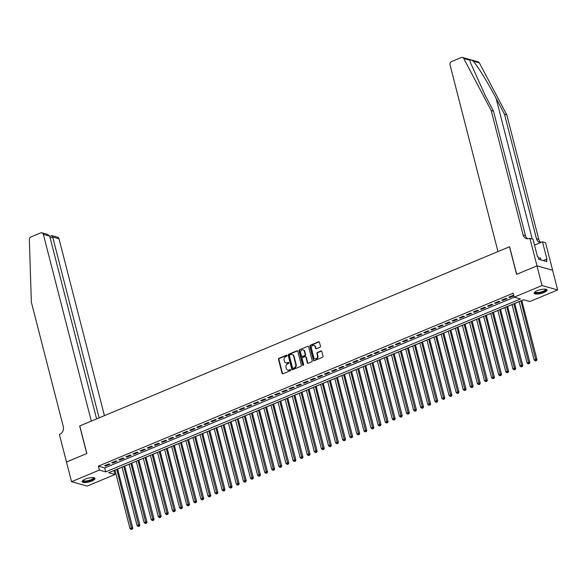 <?xml version="1.0" encoding="UTF-8"?>
<svg xmlns="http://www.w3.org/2000/svg" width="587" height="587" viewBox="0 0 587 587"><rect width="100%" height="100%" fill="white"/><g stroke="black" fill="none" stroke-linecap="round" stroke-linejoin="round"><path stroke-width="0.88" d="M287.014 355.553A0.587 0.499 -74.3 0 0 286.383 355.216L278.994 358.297A0.836 0.712 -74.3 0 0 278.495 359.361L282.068 373.281A0.836 0.712 -74.3 0 0 282.963 373.765L290.36 370.683A0.587 0.499 -74.3 0 0 290.081 369.597L289.12 369.993A2.671 2.289 -74.3 0 1 287.762 370.089A2.671 2.289 -74.3 0 1 286.258 368.453L285.964 367.293A2.671 2.289 -74.3 0 1 287.549 363.889L288.51 363.485A0.587 0.499 -74.3 0 0 288.232 362.406L287.278 362.803A2.671 2.289 -74.3 0 1 285.92 362.898A2.671 2.289 -74.3 0 1 284.409 361.254L284.115 360.095A2.671 2.289 -74.3 0 1 285.708 356.698L286.661 356.294A0.587 0.499 -74.3 0 0 287.014 355.553M286.874 355.311A0.587 0.499 -74.3 0 0 286.808 355.333L279.412 358.415A0.836 0.712 -74.3 0 0 278.913 359.479L282.486 373.398A0.836 0.712 -74.3 0 0 282.758 373.816M290.572 369.693A0.587 0.499 -74.3 0 0 290.499 369.715L289.12 369.993M288.723 362.502A0.587 0.499 -74.3 0 0 288.657 362.524L287.278 362.803M543.907 292.517A6.626 1.922 -14.4 0 1 534.192 293.243A6.626 1.922 -14.4 0 1 537.318 290.668A6.626 1.922 -14.4 0 1 547.033 289.949A6.626 1.922 -14.4 0 1 543.907 292.517M91.873 480.973A6.626 1.922 -14.4 0 1 82.158 481.692A6.626 1.922 -14.4 0 1 85.284 479.117A6.626 1.922 -14.4 0 1 94.999 478.398A6.626 1.922 -14.4 0 1 91.873 480.973M319.959 347.255A0.836 0.712 -74.3 0 0 320.458 346.191L319.453 342.28A0.836 0.712 -74.3 0 0 318.558 341.803L310.347 345.222A0.836 0.712 -74.3 0 0 309.848 346.286L313.421 360.205A0.836 0.712 -74.3 0 0 314.316 360.689L322.527 357.27A0.836 0.712 -74.3 0 0 323.026 356.206L321.815 351.488A0.836 0.712 -74.3 0 0 320.92 351.004L317.406 352.471A0.836 0.712 -74.3 0 0 316.907 353.535L317.508 355.869A2.231 1.908 -74.3 0 1 313.788 357.424L311.433 348.26A2.231 1.908 -74.3 0 1 315.153 346.704L315.549 348.238A0.836 0.712 -74.3 0 0 316.444 348.715L319.959 347.255M66.448 462.006L86.766 453.538L79.685 425.964L91.315 421.114L43.365 234.374A2.546 2.187 -74.3 0 0 40.635 232.9L30.957 236.935A2.546 2.187 -74.3 0 0 29.35 239.591L31.346 302.188L63.308 426.683A5.951 5.092 105.7 0 1 59.757 434.27L59.368 434.431L66.492 462.02L86.869 453.494L79.788 425.913L509.487 246.775L516.567 274.356L536.958 265.852L542.014 285.553L557.65 289.949L529.819 301.549L523.479 299.766L108.668 472.704L115.008 474.479L87.177 486.087L71.541 481.692L99.372 470.084L105.711 471.867L520.522 298.937L514.183 297.154L542.014 285.553M66.485 461.991L71.541 481.692M514.183 297.154L513.17 293.214L98.359 466.144L99.372 470.084M297.807 351.305A0.836 0.712 -74.3 0 0 296.912 350.821L288.701 354.247A0.836 0.712 -74.3 0 0 288.202 355.311L291.776 369.23A0.836 0.712 -74.3 0 0 292.671 369.715L300.882 366.295A0.836 0.712 -74.3 0 0 301.38 365.231L297.807 351.305M299.524 349.735L307.735 346.315A0.836 0.712 -74.3 0 1 308.63 346.792L312.203 360.719A0.836 0.712 -74.3 0 1 311.704 361.783L308.19 363.243A0.836 0.712 -74.3 0 1 307.295 362.759L305.849 357.116A0.836 0.712 -74.3 0 0 304.954 356.632L302.621 357.608A0.836 0.712 -74.3 0 0 302.122 358.672L303.633 364.549A0.587 0.499 -74.3 0 1 302.657 364.953L299.025 350.799A0.836 0.712 -74.3 0 1 299.524 349.735L307.735 346.315M108.874 463.906L104.618 465.682L105.675 465.975L109.93 464.2L108.874 463.906M115.962 460.949L111.706 462.725L112.763 463.018L117.018 461.243L115.962 460.949M123.05 457.992L118.801 459.768L119.858 460.061L124.106 458.293L123.05 457.992M130.145 455.035L125.889 456.811L126.946 457.104L131.202 455.336L130.145 455.035M137.233 452.078L132.978 453.854L134.034 454.155L138.29 452.379L137.233 452.078M144.329 449.121L140.073 450.897L141.129 451.198L145.385 449.422L144.329 449.121M151.417 446.171L147.161 447.94L148.218 448.241L152.473 446.465L151.417 446.171M158.505 443.214L154.249 444.983L155.306 445.284L159.561 443.508L158.505 443.214M165.6 440.257L161.344 442.033L162.401 442.327L166.657 440.551L165.6 440.257M172.688 437.3L168.432 439.076L169.489 439.369L173.745 437.594L172.688 437.3M179.776 434.343L175.528 436.119L176.584 436.412L180.833 434.644L179.776 434.343M186.871 431.386L182.616 433.162L183.672 433.455L187.928 431.687L186.871 431.386M193.959 428.429L189.704 430.205L190.76 430.506L195.016 428.73L193.959 428.429M201.048 425.472L196.799 427.248L197.856 427.549L202.104 425.773L201.048 425.472M208.143 422.523L203.887 424.291L204.944 424.592L209.199 422.816L208.143 422.523M215.231 419.566L210.975 421.334L212.032 421.635L216.287 419.859L215.231 419.566M222.326 416.609L218.071 418.384L219.127 418.678L223.383 416.902L222.326 416.609M229.414 413.652L225.159 415.427L226.215 415.721L230.471 413.945L229.414 413.652M236.502 410.695L232.254 412.47L233.303 412.764L237.559 410.995L236.502 410.695M243.598 407.738L239.342 409.513L240.399 409.807L244.654 408.038L243.598 407.738M250.686 404.781L246.43 406.556L247.487 406.857L251.742 405.081L250.686 404.781M257.774 401.824L253.525 403.599L254.582 403.9L258.83 402.124L257.774 401.824M264.869 398.874L260.613 400.642L261.67 400.943L265.926 399.167L264.869 398.874M271.957 395.917L267.701 397.685L268.758 397.986L273.014 396.21L271.957 395.917M279.052 392.96L274.797 394.735L275.853 395.029L280.109 393.253L279.052 392.96M286.14 390.003L281.885 391.778L282.941 392.072L287.197 390.296L286.14 390.003M293.229 387.046L288.973 388.821L290.029 389.115L294.285 387.347L293.229 387.046M300.324 384.089L296.068 385.864L297.125 386.158L301.38 384.39L300.324 384.089M307.412 381.132L303.156 382.907L304.213 383.208L308.469 381.433L307.412 381.132M314.5 378.175L310.252 379.95L311.308 380.251L315.557 378.476L314.5 378.175M321.595 375.225L317.34 376.993L318.396 377.294L322.652 375.519L321.595 375.225M328.683 372.268L324.428 374.036L325.484 374.337L329.74 372.562L328.683 372.268M335.779 369.311L331.523 371.087L332.58 371.38L336.835 369.605L335.779 369.311M342.867 366.354L338.611 368.13L339.668 368.423L343.923 366.648L342.867 366.354M349.955 363.397L345.699 365.173L346.756 365.466L351.011 363.698L349.955 363.397M357.05 360.44L352.794 362.216L353.851 362.509L358.107 360.741L357.05 360.44M364.138 357.483L359.882 359.259L360.939 359.56L365.195 357.784L364.138 357.483M371.226 354.526L366.978 356.302L368.034 356.603L372.283 354.827L371.226 354.526M378.322 351.576L374.066 353.345L375.122 353.645L379.378 351.87L378.322 351.576M385.41 348.619L381.154 350.388L382.21 350.688L386.466 348.913L385.41 348.619M392.498 345.662L388.249 347.438L389.306 347.731L393.554 345.956L392.498 345.662M399.593 342.705L395.337 344.481L396.394 344.774L400.65 342.999L399.593 342.705M406.681 339.748L402.425 341.524L403.482 341.817L407.738 340.049L406.681 339.748M413.776 336.791L409.521 338.567L410.577 338.86L414.833 337.092L413.776 336.791M420.864 333.834L416.609 335.61L417.665 335.911L421.921 334.135L420.864 333.834M427.952 330.877L423.704 332.653L424.761 332.954L429.009 331.178L427.952 330.877M435.048 327.928L430.792 329.696L431.849 329.997L436.104 328.221L435.048 327.928M442.136 324.971L437.88 326.739L438.937 327.04L443.192 325.264L442.136 324.971M449.224 322.014L444.975 323.789L446.032 324.083L450.28 322.307L449.224 322.014M456.319 319.057L452.063 320.832L453.12 321.126L457.376 319.35L456.319 319.057M463.407 316.1L459.151 317.875L460.208 318.169L464.464 316.4L463.407 316.1M470.503 313.142L466.247 314.918L467.303 315.212L471.559 313.443L470.503 313.142M477.591 310.185L473.335 311.961L474.391 312.262L478.647 310.486L477.591 310.185M484.679 307.228L480.423 309.004L481.479 309.305L485.735 307.529L484.679 307.228M491.774 304.279L487.518 306.047L488.575 306.348L492.831 304.572L491.774 304.279M498.862 301.322L494.606 303.09L495.663 303.391L499.919 301.615L498.862 301.322M505.95 298.365L501.702 300.14L502.758 300.434L507.007 298.658L505.95 298.365M98.359 466.144L104.699 467.927L514.271 297.183M513.786 295.613L513.045 295.408L508.79 297.183L509.846 297.477L513.838 295.811M113.907 470.517L114.979 470.136M117.635 469.028L122.067 467.179M124.723 466.071L129.162 464.222M131.818 463.114L136.25 461.265M138.906 460.157L143.338 458.308M146.002 457.2L150.433 455.358M153.09 454.25L157.521 452.401M160.178 451.293L164.609 449.444M167.273 448.336L171.705 446.487M174.361 445.379L178.793 443.53M181.449 442.422L185.881 440.573M188.544 439.465L192.976 437.616M195.632 436.508L200.064 434.659M202.728 433.551L207.16 431.709M209.816 430.601L214.248 428.752M216.904 427.644L221.336 425.795M223.999 424.687L228.431 422.838M231.087 421.73L235.519 419.881M238.175 418.773L242.607 416.924M245.271 415.816L249.702 413.967M252.359 412.859L256.79 411.01M259.447 409.902L263.886 408.06M266.542 406.952L270.974 405.103M273.63 403.995L278.062 402.146M280.725 401.038L285.157 399.189M287.813 398.081L292.245 396.232M294.901 395.124L299.333 393.275M301.997 392.167L306.429 390.318M309.085 389.21L313.517 387.361M316.173 386.253L320.612 384.412M323.268 383.304L327.7 381.455M330.356 380.347L334.788 378.498M337.452 377.39L341.883 375.541M344.54 374.433L348.972 372.584M351.628 371.476L356.06 369.627M358.723 368.519L363.155 366.67M365.811 365.562L370.243 363.713M372.899 362.605L377.338 360.763M379.994 359.655L384.426 357.806M387.082 356.698L391.514 354.849M394.178 353.741L398.61 351.892M401.266 350.784L405.698 348.935M408.354 347.827L412.786 345.978M415.449 344.87L419.881 343.021M422.537 341.913L426.969 340.064M429.625 338.956L434.057 337.114M436.721 336.006L441.153 334.157M443.809 333.049L448.241 331.2M450.897 330.092L455.336 328.243M457.992 327.135L462.424 325.286M465.08 324.178L469.512 322.329M472.175 321.221L476.607 319.372M479.263 318.264L483.695 316.415M486.352 315.307L490.783 313.465M493.447 312.357L497.879 310.508M500.535 309.4L504.967 307.551M507.623 306.443L512.062 304.594M514.718 303.486L519.15 301.637M521.806 300.529L523.567 299.796M536.958 265.852L552.594 270.247L557.65 289.949M113.995 470.547L115.008 474.479M104.699 467.927L105.711 471.867M105.675 465.975L105.506 465.308M112.763 463.018L112.594 462.351M119.858 460.061L119.682 459.401M126.946 457.104L126.777 456.444M134.034 454.155L133.865 453.487M141.129 451.198L140.953 450.53M148.218 448.241L148.049 447.573M155.306 445.284L155.137 444.616M162.401 442.327L162.225 441.659M169.489 439.369L169.32 438.702M176.584 436.412L176.408 435.752M183.672 433.455L183.504 432.795M190.76 430.506L190.592 429.838M197.856 427.549L197.68 426.881M204.944 424.592L204.775 423.924M212.032 421.635L211.863 420.967M219.127 418.678L218.951 418.01M226.215 415.721L226.046 415.053M233.303 412.764L233.134 412.103M240.399 409.807L240.23 409.146M247.487 406.857L247.318 406.189M254.582 403.9L254.406 403.232M261.67 400.943L261.501 400.275M268.758 397.986L268.589 397.318M275.853 395.029L275.677 394.361M282.941 392.072L282.773 391.404M290.029 389.115L289.861 388.455M297.125 386.158L296.956 385.498M304.213 383.208L304.044 382.541M311.308 380.251L311.132 379.584M318.396 377.294L318.227 376.627M325.484 374.337L325.315 373.67M332.58 371.38L332.403 370.713M339.668 368.423L339.499 367.755M346.756 365.466L346.587 364.806M353.851 362.509L353.675 361.849M360.939 359.56L360.77 358.892M368.034 356.603L367.858 355.935M375.122 353.645L374.954 352.978M382.21 350.688L382.042 350.021M389.306 347.731L389.13 347.064M396.394 344.774L396.225 344.107M403.482 341.817L403.313 341.157M410.577 338.86L410.401 338.2M417.665 335.911L417.496 335.243M424.761 332.954L424.584 332.286M431.849 329.997L431.68 329.329M438.937 327.04L438.768 326.372M446.032 324.083L445.856 323.415M453.12 321.126L452.951 320.458M460.208 318.169L460.039 317.508M467.303 315.212L467.127 314.551M474.391 312.262L474.223 311.594M481.479 309.305L481.311 308.637M488.575 306.348L488.406 305.68M495.663 303.391L495.494 302.723M502.758 300.434L502.582 299.766M509.846 297.477L509.677 296.809M286.133 362.949A2.671 2.289 -74.3 0 0 286.339 363.015A2.671 2.289 -74.3 0 0 287.696 362.92M287.975 370.14A2.671 2.289 -74.3 0 0 288.188 370.214A2.671 2.289 -74.3 0 0 289.545 370.118M297.536 350.894A0.836 0.712 -74.3 0 0 297.338 350.945L289.12 354.365A0.836 0.712 -74.3 0 0 288.628 355.428L292.201 369.348A0.836 0.712 -74.3 0 0 292.465 369.766M289.743 355.01A0.587 0.499 -74.3 0 0 289.398 355.759L292.531 367.976A0.587 0.499 -74.3 0 0 293.155 368.313L294.168 367.895A2.671 2.289 -74.3 0 0 295.76 364.49L293.617 356.14A2.671 2.289 -74.3 0 0 292.113 354.497A2.671 2.289 -74.3 0 0 290.756 354.592L289.743 355.01M293.089 368.335A0.587 0.499 -74.3 0 0 293.581 368.431L293.155 368.313M292.319 354.57A2.671 2.289 -74.3 0 1 292.531 354.614A2.671 2.289 -74.3 0 1 294.036 356.258L296.186 364.608A2.671 2.289 -74.3 0 1 294.593 368.012L293.581 368.431M305.578 356.698A0.836 0.712 -74.3 0 1 306.267 357.234L307.72 362.883A0.836 0.712 -74.3 0 0 307.992 363.294M299.942 349.852A0.836 0.712 -74.3 0 0 299.451 350.916L303.083 365.07A0.587 0.499 -74.3 0 0 303.215 365.312M304.345 351.261A2.231 1.908 -74.3 0 0 300.617 352.809L301.447 356.038A0.836 0.712 -74.3 0 0 302.342 356.522L304.675 355.553A0.836 0.712 -74.3 0 0 305.174 354.489L304.345 351.261L304.763 351.378A2.231 1.908 -74.3 0 0 303.296 349.962M302.144 356.573A0.836 0.712 -74.3 0 0 302.767 356.639L302.342 356.522M304.763 351.378L305.592 354.607A0.836 0.712 -74.3 0 1 305.101 355.671L302.767 356.639M314.104 345.405A2.231 1.908 -74.3 0 1 315.579 346.829L315.975 348.355A0.836 0.712 -74.3 0 0 316.239 348.766M315.256 358.84A2.231 1.908 -74.3 0 0 317.934 355.993L317.508 355.869M321.544 351.07A0.836 0.712 -74.3 0 0 321.346 351.121L317.831 352.589A0.836 0.712 -74.3 0 0 317.332 353.653L317.934 355.993M319.181 341.869A0.836 0.712 -74.3 0 0 318.983 341.92L310.765 345.339A0.836 0.712 -74.3 0 0 310.274 346.403L313.847 360.33A0.836 0.712 -74.3 0 0 314.111 360.741M114.964 470.077L129.969 528.52L131.737 527.786L132.794 528.08L117.62 468.969M131.789 529.122L131.077 529.415L132.214 529.239L131.789 529.122L116.732 469.336M131.077 529.415L129.969 528.52M132.794 528.08L132.214 529.239M93.729 477.657A5.738 1.658 -14.4 0 1 93.282 479.109A5.738 1.658 -14.4 0 1 86.582 481.457A5.738 1.658 -14.4 0 1 82.914 480.43M83.156 480.247A5.312 1.541 165.6 0 0 83.171 480.342A5.312 1.541 165.6 0 0 87.199 480.826A5.312 1.541 165.6 0 0 92.819 478.743A5.312 1.541 165.6 0 0 93.458 477.701A5.312 1.541 165.6 0 0 93.428 477.613M82.18 481.311A6.589 1.908 165.6 0 0 87.514 481.567A6.589 1.908 165.6 0 0 94.001 479.065A6.589 1.908 165.6 0 0 94.793 478.075M545.763 289.2A5.738 1.658 -14.4 0 1 545.316 290.66A5.738 1.658 -14.4 0 1 538.624 293.008A5.738 1.658 -14.4 0 1 534.948 291.981M535.19 291.798A5.312 1.541 165.6 0 0 535.205 291.893A5.312 1.541 165.6 0 0 539.233 292.377A5.312 1.541 165.6 0 0 544.853 290.286A5.312 1.541 165.6 0 0 545.499 289.252A5.312 1.541 165.6 0 0 545.462 289.156M534.221 292.862A6.589 1.908 165.6 0 0 539.548 293.118A6.589 1.908 165.6 0 0 546.035 290.616A6.589 1.908 165.6 0 0 546.827 289.626M540.957 259.938L540.458 257.987L538.477 258.111M104.42 415.647L59.001 238.77L52.683 236.994L50.174 238.043M99.122 417.856L52.683 236.994C52.265 235.651 51.773 235.277 51.216 235.879M96.606 418.905L49.682 236.15L43.365 234.374M49.734 236.348L51.803 235.585L57.563 237.207A2.546 2.187 105.7 0 1 59.001 238.77M41.926 232.812L47.694 234.426L49.682 236.15M469.93 60.234L463.745 58.495A2.546 2.187 -74.3 0 0 462.519 57.467L478.156 61.862A2.546 2.187 105.7 0 1 479.381 62.89L506.816 114.883L504.497 114.23L496.088 98.293C488.164 83.083 477.356 65.546 473.203 61.151C471.236 59.779 470.15 59.47 469.93 60.234L470.304 62.273L485.082 95.197L493.491 111.141L525.453 235.629A5.951 5.092 -74.3 0 0 527.698 238.799M493.491 111.141L491.18 110.488L523.142 234.976A5.951 5.092 -74.3 0 0 526.495 238.638A5.951 5.092 -74.3 0 0 529.518 238.425L532.974 239.122L537.509 256.776L538.184 256.967L538.793 259.329L546.945 261.619L546.336 259.256L547.018 259.447L542.483 241.8L545.55 242.658L552.631 270.233L536.988 265.838L516.677 274.312L509.597 246.731L497.967 251.581L450.024 64.841A2.546 2.187 -74.3 0 1 451.542 61.591L461.221 57.555A2.546 2.187 -74.3 0 1 462.519 57.467M506.816 114.883L538.778 239.379A5.951 5.092 -74.3 0 0 540.891 242.46M540.708 242.534A5.951 5.092 -74.3 0 1 539.82 242.38A5.951 5.092 -74.3 0 1 536.467 238.726L504.497 114.23M463.745 58.495L491.18 110.488M529.907 238.263L536.988 265.838M542.483 241.8L534.515 245.117M546.336 259.256L543.195 260.569M122.052 467.12L137.057 525.563L138.833 524.829L139.889 525.123L124.708 466.012M138.877 526.165L138.172 526.458L139.302 526.282L138.877 526.165L123.828 466.386M138.172 526.458L137.057 525.563M139.889 525.123L139.302 526.282M129.147 464.163L144.153 522.613L145.921 521.872L146.977 522.166L131.804 463.055M145.972 523.208L145.26 523.501L146.39 523.325L145.972 523.208L130.916 463.429M145.26 523.501L144.153 522.613M146.977 522.166L146.39 523.325M136.235 461.213L151.241 519.656L153.016 518.915L154.073 519.209L138.892 460.105M153.06 520.251L152.356 520.544L153.486 520.368L153.06 520.251L138.004 460.472M152.356 520.544L151.241 519.656M154.073 519.209L153.486 520.368M143.323 458.256L158.329 516.699L160.104 515.958L161.161 516.259L145.987 457.148M160.156 517.294L159.444 517.587L160.574 517.411L160.156 517.294L145.099 457.515M159.444 517.587L158.329 516.699M161.161 516.259L160.574 517.411M150.419 455.299L165.424 513.742L167.192 513.001L168.249 513.302L153.075 454.191M167.244 514.337L166.532 514.63L167.662 514.454L167.244 514.337L152.187 454.558M166.532 514.63L165.424 513.742M168.249 513.302L167.662 514.454M157.507 452.342L172.512 510.785L174.288 510.044L175.344 510.345L160.163 451.234M174.332 511.38L173.627 511.681L174.757 511.497L174.332 511.38L159.282 451.601M173.627 511.681L172.512 510.785M175.344 510.345L174.757 511.497M164.595 449.385L179.6 507.828L181.376 507.087L182.432 507.388L167.258 448.277M181.427 508.423L180.715 508.724L181.845 508.547L181.427 508.423L166.37 448.644M180.715 508.724L179.6 507.828M182.432 507.388L181.845 508.547M171.69 446.428L186.695 504.871L188.464 504.138L189.52 504.431L174.346 445.32M188.515 505.473L187.803 505.767L188.941 505.59L188.515 505.473L173.459 445.687M187.803 505.767L186.695 504.871M189.52 504.431L188.941 505.59M178.778 443.471L193.783 501.914L195.559 501.181L196.616 501.474L181.434 442.363M195.603 502.516L194.899 502.81L196.029 502.633L195.603 502.516L180.554 442.737M194.899 502.81L193.783 501.914M196.616 501.474L196.029 502.633M185.866 440.514L200.879 498.965L202.647 498.224L203.704 498.517L188.53 439.406M202.698 499.559L201.987 499.853L203.117 499.676L202.698 499.559L187.642 439.78M201.987 499.853L200.879 498.965M203.704 498.517L203.117 499.676M192.962 437.564L207.967 496.008L209.742 495.267L210.799 495.56L195.618 436.457M209.786 496.602L209.075 496.896L210.212 496.719L209.786 496.602L194.73 436.823M209.075 496.896L207.967 496.008M210.799 495.56L210.212 496.719M200.05 434.607L215.055 493.051L216.83 492.31L217.887 492.61L202.713 433.499M216.874 493.645L216.17 493.938L217.3 493.762L216.874 493.645L201.825 433.866M216.17 493.938L215.055 493.051M217.887 492.61L217.3 493.762M207.145 431.65L222.15 490.094L223.918 489.353L224.975 489.653L209.801 430.542M223.97 490.688L223.258 490.981L224.388 490.805L223.97 490.688L208.913 430.909M223.258 490.981L222.15 490.094M224.975 489.653L224.388 490.805M214.233 428.693L229.238 487.137L231.014 486.396L232.07 486.696L216.889 427.585M231.058 487.731L230.353 488.032L231.483 487.848L231.058 487.731L216.009 427.952M230.353 488.032L229.238 487.137M232.07 486.696L231.483 487.848M221.321 425.736L236.326 484.18L238.102 483.439L239.158 483.739L223.985 424.628M238.153 484.774L237.442 485.075L238.571 484.899L238.153 484.774L223.097 424.995M237.442 485.075L236.326 484.18M239.158 483.739L238.571 484.899M228.416 422.779L243.422 481.223L245.19 480.489L246.247 480.782L231.073 421.671M245.241 481.824L244.53 482.118L245.667 481.942L245.241 481.824L230.185 422.038M244.53 482.118L243.422 481.223M246.247 480.782L245.667 481.942M235.504 419.822L250.51 478.266L252.285 477.532L253.342 477.825L238.161 418.714M252.329 478.867L251.625 479.161L252.755 478.985L252.329 478.867L237.28 419.089M251.625 479.161L250.51 478.266M253.342 477.825L252.755 478.985M242.592 416.865L257.605 475.316L259.373 474.575L260.43 474.868L245.256 415.757M259.425 475.91L258.713 476.204L259.843 476.028L259.425 475.91L244.368 416.132M258.713 476.204L257.605 475.316M260.43 474.868L259.843 476.028M249.688 413.916L264.693 472.359L266.469 471.618L267.525 471.911L252.344 412.808M266.513 472.953L265.801 473.247L266.938 473.071L266.513 472.953L251.456 413.175M265.801 473.247L264.693 472.359M267.525 471.911L266.938 473.071M256.776 410.959L271.781 469.402L273.557 468.661L274.613 468.962L259.432 409.851M273.601 469.996L272.896 470.29L274.026 470.114L273.601 469.996L258.551 410.218M272.896 470.29L271.781 469.402M274.613 468.962L274.026 470.114M263.871 408.002L278.876 466.445L280.645 465.704L281.701 466.005L266.527 406.894M280.696 467.039L279.984 467.333L281.114 467.157L280.696 467.039L265.64 407.261M279.984 467.333L278.876 466.445M281.701 466.005L281.114 467.157M270.959 405.045L285.964 463.488L287.74 462.747L288.797 463.048L273.615 403.937M287.784 464.082L287.08 464.383L288.21 464.2L287.784 464.082L272.735 404.304M287.08 464.383L285.964 463.488M288.797 463.048L288.21 464.2M278.047 402.088L293.052 460.531L294.828 459.79L295.885 460.091L280.711 400.98M294.879 461.125L294.168 461.426L295.298 461.25L294.879 461.125L279.823 401.347M294.168 461.426L293.052 460.531M295.885 460.091L295.298 461.25M285.143 399.131L300.148 457.574L301.916 456.84L302.973 457.134L287.799 398.023M301.967 458.176L301.256 458.469L302.393 458.293L301.967 458.176L286.911 398.39M301.256 458.469L300.148 457.574M302.973 457.134L302.393 458.293M292.231 396.174L307.236 454.617L309.011 453.883L310.068 454.177L294.887 395.066M309.055 455.219L308.351 455.512L309.481 455.336L309.055 455.219L294.006 395.44M308.351 455.512L307.236 454.617M310.068 454.177L309.481 455.336M299.319 393.217L314.331 451.667L316.1 450.926L317.156 451.22L301.982 392.109M316.151 452.261L315.439 452.555L316.569 452.379L316.151 452.261L301.094 392.483M315.439 452.555L314.331 451.667M317.156 451.22L316.569 452.379M306.414 390.267L321.419 448.71L323.188 447.969L324.244 448.263L309.07 389.159M323.239 449.304L322.527 449.598L323.664 449.422L323.239 449.304L308.182 389.526M322.527 449.598L321.419 448.71M324.244 448.263L323.664 449.422M313.502 387.31L328.507 445.753L330.283 445.012L331.339 445.313L316.158 386.202M330.327 446.347L329.623 446.641L330.752 446.465L330.327 446.347L315.278 386.569M329.623 446.641L328.507 445.753M331.339 445.313L330.752 446.465M320.597 384.353L335.603 442.796L337.371 442.055L338.428 442.356L323.254 383.245M337.422 443.39L336.711 443.684L337.841 443.508L337.422 443.39L322.366 383.612M336.711 443.684L335.603 442.796M338.428 442.356L337.841 443.508M327.685 381.396L342.691 439.839L344.466 439.098L345.523 439.399L330.342 380.288M344.51 440.433L343.806 440.734L344.936 440.551L344.51 440.433L329.454 380.655M343.806 440.734L342.691 439.839M345.523 439.399L344.936 440.551M334.773 378.439L349.779 436.882L351.554 436.141L352.611 436.442L337.437 377.331M351.606 437.476L350.894 437.777L352.024 437.601L351.606 437.476L336.549 377.698M350.894 437.777L349.779 436.882M352.611 436.442L352.024 437.601M341.869 375.482L356.874 433.925L358.642 433.191L359.699 433.485L344.525 374.374M358.694 434.527L357.982 434.82L359.112 434.644L358.694 434.527L343.637 374.741M357.982 434.82L356.874 433.925M359.699 433.485L359.112 434.644M348.957 372.525L363.962 430.968L365.738 430.234L366.794 430.528L351.613 371.417M365.782 431.57L365.077 431.863L366.207 431.687L365.782 431.57L350.733 371.791M365.077 431.863L363.962 430.968M366.794 430.528L366.207 431.687M356.045 369.568L371.05 428.018L372.826 427.277L373.882 427.571L358.708 368.46M372.877 428.613L372.165 428.906L373.295 428.73L372.877 428.613L357.821 368.834M372.165 428.906L371.05 428.018M373.882 427.571L373.295 428.73M363.14 366.618L378.145 425.061L379.914 424.32L380.97 424.614L365.796 365.51M379.965 425.656L379.253 425.949L380.391 425.773L379.965 425.656L364.909 365.877M379.253 425.949L378.145 425.061M380.97 424.614L380.391 425.773M370.228 363.661L385.233 422.104L387.009 421.363L388.066 421.664L372.884 362.553M387.053 422.699L386.349 422.992L387.479 422.816L387.053 422.699L372.004 362.92M386.349 422.992L385.233 422.104M388.066 421.664L387.479 422.816M377.316 360.704L392.329 419.147L394.097 418.406L395.154 418.707L379.98 359.596M394.148 419.742L393.437 420.035L394.567 419.859L394.148 419.742L379.092 359.963M393.437 420.035L392.329 419.147M395.154 418.707L394.567 419.859M384.412 357.747L399.417 416.19L401.192 415.449L402.249 415.75L387.068 356.639M401.237 416.785L400.525 417.086L401.662 416.902L401.237 416.785L386.18 357.006M400.525 417.086L399.417 416.19M402.249 415.75L401.662 416.902M391.5 354.79L406.505 413.233L408.281 412.492L409.337 412.793L394.163 353.682M408.325 413.828L407.62 414.128L408.75 413.952L408.325 413.828L393.275 354.049M407.62 414.128L406.505 413.233M409.337 412.793L408.75 413.952M398.595 351.833L413.6 410.276L415.369 409.543L416.425 409.836L401.251 350.725M415.42 410.878L414.708 411.171L415.838 410.995L415.42 410.878L400.363 351.092M414.708 411.171L413.6 410.276M416.425 409.836L415.838 410.995M405.683 348.876L420.688 407.319L422.464 406.586L423.521 406.879L408.339 347.768M422.508 407.921L421.804 408.214L422.933 408.038L422.508 407.921L407.459 348.142M421.804 408.214L420.688 407.319M423.521 406.879L422.933 408.038M412.771 345.919L427.776 404.37L429.552 403.629L430.609 403.922L415.435 344.811M429.603 404.964L428.892 405.257L430.022 405.081L429.603 404.964L414.547 345.185M428.892 405.257L427.776 404.37M430.609 403.922L430.022 405.081M419.866 342.969L434.872 401.413L436.64 400.672L437.697 400.965L422.523 341.861M436.691 402.007L435.98 402.3L437.117 402.124L436.691 402.007L421.635 342.228M435.98 402.3L434.872 401.413M437.697 400.965L437.117 402.124M426.954 340.012L441.96 398.456L443.735 397.715L444.792 398.015L429.611 338.904M443.779 399.05L443.075 399.343L444.205 399.167L443.779 399.05L428.73 339.271M443.075 399.343L441.96 398.456M444.792 398.015L444.205 399.167M434.042 337.055L449.055 395.499L450.823 394.757L451.88 395.058L436.706 335.947M450.875 396.093L450.163 396.386L451.293 396.21L450.875 396.093L435.818 336.314M450.163 396.386L449.055 395.499M451.88 395.058L451.293 396.21M441.138 334.098L456.143 392.542L457.919 391.8L458.975 392.101L443.794 332.99M457.963 393.136L457.251 393.437L458.388 393.253L457.963 393.136L442.906 333.357M457.251 393.437L456.143 392.542M458.975 392.101L458.388 393.253M448.226 331.141L463.231 389.585L465.007 388.843L466.063 389.144L450.882 330.033M465.051 390.179L464.346 390.48L465.476 390.304L465.051 390.179L450.002 330.4M464.346 390.48L463.231 389.585M466.063 389.144L465.476 390.304M455.321 328.184L470.326 386.628L472.095 385.894L473.151 386.187L457.977 327.076M472.146 387.229L471.434 387.523L472.564 387.347L472.146 387.229L457.09 327.443M471.434 387.523L470.326 386.628M473.151 386.187L472.564 387.347M462.409 325.227L477.414 383.671L479.19 382.937L480.247 383.23L465.065 324.119M479.234 384.272L478.53 384.566L479.66 384.39L479.234 384.272L464.185 324.494M478.53 384.566L477.414 383.671M480.247 383.23L479.66 384.39M469.497 322.27L484.502 380.721L486.278 379.98L487.335 380.273L472.161 321.162M486.329 381.315L485.618 381.609L486.748 381.433L486.329 381.315L471.273 321.537M485.618 381.609L484.502 380.721M487.335 380.273L486.748 381.433M476.593 319.321L491.598 377.764L493.366 377.023L494.423 377.316L479.249 318.213M493.418 378.358L492.706 378.652L493.843 378.476L493.418 378.358L478.361 318.58M492.706 378.652L491.598 377.764M494.423 377.316L493.843 378.476M483.681 316.364L498.686 374.807L500.462 374.066L501.518 374.367L486.337 315.256M500.506 375.401L499.801 375.695L500.931 375.519L500.506 375.401L485.456 315.623M499.801 375.695L498.686 374.807M501.518 374.367L500.931 375.519M490.769 313.407L505.781 371.85L507.55 371.109L508.606 371.41L493.432 312.299M507.601 372.444L506.889 372.738L508.019 372.562L507.601 372.444L492.544 312.666M506.889 372.738L505.781 371.85M508.606 371.41L508.019 372.562M497.864 310.45L512.869 368.893L514.638 368.152L515.694 368.453L500.52 309.342M514.689 369.487L513.977 369.788L515.115 369.605L514.689 369.487L499.632 309.709M513.977 369.788L512.869 368.893M515.694 368.453L515.115 369.605M504.952 307.493L519.957 365.936L521.733 365.195L522.79 365.496L507.608 306.385M521.777 366.53L521.073 366.831L522.203 366.655L521.777 366.53L506.728 306.752M521.073 366.831L519.957 365.936M522.79 365.496L522.203 366.655M512.047 304.536L527.053 362.979L528.821 362.245L529.878 362.539L514.704 303.428M528.872 363.58L528.161 363.874L529.291 363.698L528.872 363.58L513.816 303.795M528.161 363.874L527.053 362.979M529.878 362.539L529.291 363.698M519.135 301.579L534.141 360.022L535.916 359.288L536.973 359.582L521.792 300.471M535.96 360.623L535.256 360.917L536.386 360.741L535.96 360.623L520.904 300.845M535.256 360.917L534.141 360.022M536.973 359.582L536.386 360.741M286.808 355.333L286.383 355.216M290.499 369.715L290.081 369.597M288.657 362.524L288.232 362.406M282.486 373.398L282.068 373.281M278.913 359.479L278.495 359.361M279.412 358.415L278.994 358.297M292.201 369.348L291.776 369.23M288.628 355.428L288.202 355.311M289.12 354.365L288.701 354.247M297.338 350.945L296.912 350.821M294.593 368.012L294.168 367.895M296.186 364.608L295.76 364.49M294.036 356.258L293.617 356.14M307.72 362.883L307.295 362.759M306.267 357.234L305.849 357.116M303.083 365.07L302.657 364.953M299.451 350.916L299.025 350.799M305.101 355.671L304.675 355.553M305.592 354.607L305.174 354.489M315.975 348.355L315.549 348.238M315.579 346.829L315.153 346.704M317.332 353.653L316.907 353.535M317.831 352.589L317.406 352.471M321.346 351.121L320.92 351.004M313.847 360.33L313.421 360.205M310.274 346.403L309.848 346.286M310.765 345.339L310.347 345.222M318.983 341.92L318.558 341.803M496.088 98.293L532.196 238.902M525.453 235.629L523.142 234.976M536.467 238.726L538.778 239.379M479.381 62.89L473.203 61.151M286.339 363.015L285.92 362.898M288.188 370.214L287.762 370.089M293.287 368.453L292.862 368.335M292.531 354.614L292.113 354.497M305.798 356.72L305.379 356.603M303.508 350.006L303.083 349.889M302.342 356.669L301.916 356.551M314.324 345.457L313.898 345.332M315.468 358.914L315.043 358.796"/></g></svg>
